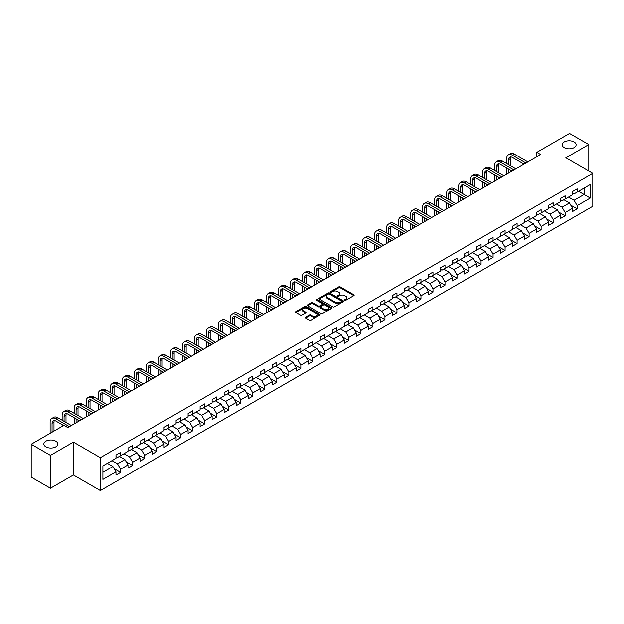 <?xml version="1.0" encoding="UTF-8"?>
<svg xmlns="http://www.w3.org/2000/svg" width="624" height="624" viewBox="0 0 624 624"><rect width="100%" height="100%" fill="white"/><g stroke="black" fill="none" stroke-linecap="round" stroke-linejoin="round"><path stroke-width="0.94" d="M344.752 300.23A0.749 0.429 0 0 0 345.813 300.23L353.847 295.589A1.069 0.616 0 0 0 354.159 295.152A1.069 0.616 0 0 0 353.847 294.723L340.236 286.861A1.069 0.616 0 0 0 338.723 286.861L330.689 291.502A0.749 0.429 0 0 0 331.75 292.11L332.787 291.509A3.424 1.973 0 0 1 337.631 291.509L338.762 292.165A3.424 1.973 0 0 1 339.768 293.561A3.424 1.973 0 0 1 338.762 294.957L337.724 295.558A0.749 0.429 0 0 0 338.785 296.174L339.823 295.573A3.424 1.973 0 0 1 344.659 295.573L345.79 296.228A3.424 1.973 0 0 1 346.796 297.625A3.424 1.973 0 0 1 345.79 299.021L344.752 299.621A0.749 0.429 0 0 0 344.752 300.23L344.752 299.621M55.77 441.168A6.973 4.025 0 0 0 48.173 440.294A6.973 4.025 0 0 0 43.867 444.015A6.973 4.025 0 0 0 45.911 446.862A6.973 4.025 0 0 0 53.508 447.736A6.973 4.025 0 0 0 57.814 444.015A6.973 4.025 0 0 0 55.77 441.168M574.088 141.921A6.973 4.025 0 0 0 566.491 141.047A6.973 4.025 0 0 0 562.185 144.768A6.973 4.025 0 0 0 564.229 147.615A6.973 4.025 0 0 0 571.826 148.489A6.973 4.025 0 0 0 576.124 144.768A6.973 4.025 0 0 0 574.088 141.921M305.542 317.327A1.069 0.616 0 0 0 305.222 317.764A1.069 0.616 0 0 0 305.542 318.201L309.356 320.401A1.069 0.616 0 0 0 310.869 320.401L319.784 315.253A1.069 0.616 0 0 0 320.104 314.816A1.069 0.616 0 0 0 319.784 314.379L306.181 306.524A1.069 0.616 0 0 0 304.668 306.524L295.745 311.672A1.069 0.616 0 0 0 295.433 312.109A1.069 0.616 0 0 0 295.745 312.546L300.362 315.214A1.069 0.616 0 0 0 301.868 315.214L305.69 313.006A1.069 0.616 0 0 0 306.002 312.569A1.069 0.616 0 0 0 305.69 312.133L303.404 310.814A2.863 1.654 0 0 1 302.562 309.644A2.863 1.654 0 0 1 304.333 308.123A2.863 1.654 0 0 1 307.445 308.482L316.407 313.654A2.863 1.654 0 0 1 317.242 314.816A2.863 1.654 0 0 1 315.479 316.345A2.863 1.654 0 0 1 312.359 315.986L310.869 315.12A1.069 0.616 0 0 0 309.356 315.12L305.542 317.327L305.542 318.201M73.406 442.104L50.45 455.356L31.2 444.241L31.2 477.142L50.45 488.257L73.406 475.004L100.363 490.573L100.363 457.665L73.406 442.104L73.406 475.004M588.799 171.046L588.799 144.542L565.843 157.794L592.8 173.355L100.363 457.665M588.799 144.542L569.54 133.427L536.812 152.326L536.812 156.772M31.2 444.241L63.929 425.342L67.782 427.565L540.657 154.549L536.812 152.326M332.865 306.829A1.069 0.616 0 0 0 334.378 306.829L343.301 301.681A1.069 0.616 0 0 0 343.613 301.244A1.069 0.616 0 0 0 343.301 300.807L329.69 292.952A1.069 0.616 0 0 0 328.177 292.952L319.262 298.1A1.069 0.616 0 0 0 318.942 298.537A1.069 0.616 0 0 0 319.262 298.974L332.865 306.829M316.953 300.394A0.749 0.429 0 0 1 317.71 300.495L317.71 299.606L331.547 307.593A1.069 0.616 0 0 1 331.859 308.03A1.069 0.616 0 0 1 331.547 308.467L322.624 313.615A1.069 0.616 0 0 1 321.11 313.615L307.507 305.76L311.321 303.576L311.321 302.687L307.507 304.886A1.069 0.616 0 0 0 307.187 305.323A1.069 0.616 0 0 0 307.507 305.76L307.507 304.886M311.321 303.576A1.069 0.616 0 0 1 312.835 303.576L312.835 302.687A1.069 0.616 0 0 0 311.321 302.687M312.835 302.687L318.349 305.869A1.069 0.616 0 0 0 319.862 305.869L322.397 304.411A1.069 0.616 0 0 0 322.709 303.974A1.069 0.616 0 0 0 322.397 303.537L316.649 300.222A0.749 0.429 0 0 1 317.71 299.606M100.363 490.573L592.8 206.263L592.8 173.355M114.184 468.718L120.619 472.43L120.619 469.186L128.006 464.911L128.006 468.164L132.631 465.496L132.631 462.244L140.026 457.977L140.026 461.222L144.643 458.554L144.643 455.309L152.038 451.043L152.038 454.288L156.655 451.62L156.655 448.375L164.05 444.109L164.05 447.353L168.675 444.686L168.675 441.433L176.069 437.167L176.069 440.411L180.687 437.744L180.687 434.499L188.081 430.232L188.081 433.477L192.699 430.81L192.699 427.565L200.093 423.298L200.093 426.543L204.719 423.875L204.719 420.631L212.113 416.356L212.113 419.601L216.731 416.933L216.731 413.689L224.125 409.422L224.125 412.667L228.743 409.999L228.743 406.754L236.137 402.488L236.137 405.733L240.763 403.065L240.763 399.82L248.157 395.546L248.157 398.798L252.775 396.131L252.775 392.878L260.169 388.612L260.169 391.856L264.787 389.189L264.787 385.944L272.181 381.677L272.181 384.922L276.806 382.255L276.806 379.01L284.201 374.743L284.201 377.988L288.818 375.32L288.818 372.076L296.213 367.801L296.213 371.046L300.83 368.378L300.83 365.134L308.225 360.867L308.225 364.112L312.85 361.444L312.85 358.199L320.245 353.933L320.245 357.178L324.862 354.51L324.862 351.265L332.257 346.991L332.257 350.243L336.874 347.576L336.874 344.323L344.269 340.057L344.269 343.301L348.894 340.634L348.894 337.389L356.281 333.122L356.281 336.367L360.906 333.7L360.906 330.455L368.3 326.188L368.3 329.433L372.918 326.765L372.918 323.513L380.312 319.246L380.312 322.491L384.938 319.823L384.938 316.579L392.324 312.312L392.324 315.557L396.95 312.889L396.95 309.644L404.344 305.378L404.344 308.623L408.962 305.955L408.962 302.71L416.356 298.436L416.356 301.681L420.974 299.013L420.974 295.768L428.368 291.502L428.368 294.746L432.994 292.079L432.994 288.834L440.388 284.567L440.388 287.812L445.006 285.145L445.006 281.9L452.4 277.625L452.4 280.878L457.018 278.21L457.018 274.958L464.412 270.691L464.412 273.936L469.037 271.268L469.037 268.024L476.432 263.757L476.432 267.002L481.049 264.334L481.049 261.089L488.444 256.823L488.444 260.068L493.061 257.4L493.061 254.155L500.456 249.881L500.456 253.126L505.081 250.458L505.081 247.213L512.476 242.947L512.476 246.191L517.093 243.524L517.093 240.279L524.488 236.012L524.488 239.257L529.105 236.59L529.105 233.345L536.5 229.07L536.5 232.323L541.125 229.648L541.125 226.403L548.519 222.136L548.519 225.381L553.137 222.713L553.137 219.469L560.531 215.202L560.531 218.447L565.149 215.779L565.149 212.534L572.543 208.26L572.543 211.513L577.169 208.845L577.169 205.592L590.257 198.034L590.257 184.517L584.095 188.074L584.095 194.477L590.257 198.034M120.619 472.43L115.994 475.098L115.994 471.853L102.905 479.411L102.905 465.894L115.994 458.336L115.994 455.091L120.619 452.416L120.619 455.668L128.006 451.394L128.006 448.149L132.631 445.481L132.631 448.726L140.026 444.46L140.026 441.215L144.643 438.547L144.643 441.792L152.038 437.525L152.038 434.281L156.655 431.613L156.655 434.858L164.05 430.591L164.05 427.339L168.675 424.671L168.675 427.916L176.069 423.649L176.069 420.404L180.687 417.737L180.687 420.982L188.081 416.715L188.081 413.47L192.699 410.803L192.699 414.047L200.093 409.781L200.093 406.528L204.719 403.861L204.719 407.113L212.113 402.839L212.113 399.594L216.731 396.926L216.731 400.171L224.125 395.905L224.125 392.66L228.743 389.992L228.743 393.237L236.137 388.97L236.137 385.726L240.763 383.058L240.763 386.303L248.157 382.028L248.157 378.784L252.775 376.116L252.775 379.361L260.169 375.094L260.169 371.849L264.787 369.182L264.787 372.427L272.181 368.16L272.181 364.915L276.806 362.248L276.806 365.492L284.201 361.226L284.201 357.973L288.818 355.306L288.818 358.558L296.213 354.284L296.213 351.039L300.83 348.371L300.83 351.616L308.225 347.35L308.225 344.105L312.85 341.437L312.85 344.682L320.245 340.415L320.245 337.171L324.862 334.495L324.862 337.748L332.257 333.473L332.257 330.229L336.874 327.561L336.874 330.806L344.269 326.539L344.269 323.294L348.894 320.627L348.894 323.872L356.281 319.605L356.281 316.36L360.906 313.693L360.906 316.937L368.3 312.663L368.3 309.418L372.918 306.751L372.918 309.995L380.312 305.729L380.312 302.484L384.938 299.816L384.938 303.061L392.324 298.795L392.324 295.55L396.95 292.882L396.95 296.127L404.344 291.86L404.344 288.608L408.962 285.94L408.962 289.193L416.356 284.918L416.356 281.674L420.974 279.006L420.974 282.251L428.368 277.984L428.368 274.739L432.994 272.072L432.994 275.317L440.388 271.05L440.388 267.805L445.006 265.138L445.006 268.382L452.4 264.108L452.4 260.863L457.018 258.196L457.018 261.44L464.412 257.174L464.412 253.929L469.037 251.261L469.037 254.506L476.432 250.24L476.432 246.995L481.049 244.327L481.049 247.572L488.444 243.305L488.444 240.053L493.061 237.385L493.061 240.638L500.456 236.363L500.456 233.119L505.081 230.451L505.081 233.696L512.476 229.429L512.476 226.184L517.093 223.517L517.093 226.762L524.488 222.495L524.488 219.25L529.105 216.575L529.105 219.827L536.5 215.553L536.5 212.308L541.125 209.641L541.125 212.885L548.519 208.619L548.519 205.374L553.137 202.706L553.137 205.951L560.531 201.685L560.531 198.44L565.149 195.772L565.149 199.017L572.543 194.743L572.543 191.498L577.169 188.83L577.169 192.075L590.257 184.517M119.387 456.378L124.925 459.576L117.538 463.85L111.992 460.645M115.994 456.557L117.538 457.447L120.619 455.668M117.538 463.85L120.619 469.186M124.925 459.576L128.006 464.911M131.399 449.444L136.945 452.642L129.55 456.908L124.004 453.71M128.006 449.615L129.55 450.505L132.631 448.726M129.55 456.908L132.631 462.244M136.945 452.642L140.026 457.977M143.411 442.502L148.957 445.708L141.562 449.974L136.016 446.776M140.026 442.681L141.562 443.57L144.643 441.792M141.562 449.974L144.643 455.309M148.957 445.708L152.038 451.043M155.423 435.568L160.969 438.766L153.582 443.04L148.036 439.834M152.038 435.747L153.582 436.636L156.655 434.858M153.582 443.04L156.655 448.375M160.969 438.766L164.05 444.109M167.443 428.633L172.988 431.831L165.594 436.098L160.048 432.9M164.05 428.805L165.594 429.694L168.675 427.916M165.594 436.098L168.675 441.433M172.988 431.831L176.069 437.167M179.455 421.691L185 424.897L177.606 429.164L172.06 425.966M176.069 421.871L177.606 422.76L180.687 420.982M177.606 429.164L180.687 434.499M185 424.897L188.081 430.232M191.467 414.757L197.012 417.963L189.618 422.23L184.08 419.024M188.081 414.937L189.618 415.826L192.699 414.047M189.618 422.23L192.699 427.565M197.012 417.963L200.093 423.298M203.486 407.823L209.032 411.021L201.638 415.295L196.092 412.09M200.093 408.002L201.638 408.892L204.719 407.113M201.638 415.295L204.719 420.631M209.032 411.021L212.113 416.356M215.498 400.889L221.044 404.087L213.65 408.353L208.104 405.155M212.113 401.06L213.65 401.95L216.731 400.171M213.65 408.353L216.731 413.689M221.044 404.087L224.125 409.422M227.51 393.947L233.056 397.153L225.662 401.419L220.116 398.213M224.125 394.126L225.662 395.015L228.743 393.237M225.662 401.419L228.743 406.754M233.056 397.153L236.137 402.488M239.53 387.013L245.076 390.211L237.682 394.485L232.136 391.279M236.137 387.192L237.682 388.081L240.763 386.303M237.682 394.485L240.763 399.82M245.076 390.211L248.157 395.546M251.542 380.078L257.088 383.276L249.694 387.543L244.148 384.345M248.157 380.25L249.694 381.139L252.775 379.361M249.694 387.543L252.775 392.878M257.088 383.276L260.169 388.612M263.554 373.136L269.1 376.342L261.706 380.609L256.16 377.411M260.169 373.316L261.706 374.205L264.787 372.427M261.706 380.609L264.787 385.944M269.1 376.342L272.181 381.677M275.574 366.202L281.12 369.4L273.725 373.675L268.18 370.469M272.181 366.382L273.725 367.271L276.806 365.492M273.725 373.675L276.806 379.01M281.12 369.4L284.201 374.743M287.586 359.268L293.132 362.466L285.737 366.733L280.192 363.535M284.201 359.447L285.737 360.337L288.818 358.558M285.737 366.733L288.818 372.076M293.132 362.466L296.213 367.801M299.598 352.326L305.144 355.532L297.749 359.798L292.204 356.6M296.213 352.505L297.749 353.395L300.83 351.616M297.749 359.798L300.83 365.134M305.144 355.532L308.225 360.867M311.618 345.392L317.164 348.598L309.769 352.864L304.223 349.658M308.225 345.571L309.769 346.46L312.85 344.682M309.769 352.864L312.85 358.199M317.164 348.598L320.245 353.933M323.63 338.458L329.176 341.656L321.781 345.93L316.235 342.724M320.245 338.637L321.781 339.526L324.862 337.748M321.781 345.93L324.862 351.265M329.176 341.656L332.257 346.991M335.642 331.523L341.188 334.721L333.793 338.988L328.247 335.79M332.257 331.695L333.793 332.584L336.874 330.806M333.793 338.988L336.874 344.323M341.188 334.721L344.269 340.057M347.662 324.581L353.207 327.787L345.813 332.054L340.267 328.856M344.269 324.761L345.813 325.65L348.894 323.872M345.813 332.054L348.894 337.389M353.207 327.787L356.281 333.122M359.674 317.647L365.219 320.845L357.825 325.12L352.279 321.914M356.281 317.827L357.825 318.716L360.906 316.937M357.825 325.12L360.906 330.455M365.219 320.845L368.3 326.188M371.686 310.713L377.231 313.911L369.837 318.178L364.291 314.98M368.3 310.885L369.837 311.774L372.918 309.995M369.837 318.178L372.918 323.513M377.231 313.911L380.312 319.246M383.705 303.771L389.243 306.977L381.857 311.243L376.311 308.045M380.312 303.95L381.857 304.84L384.938 303.061M381.857 311.243L384.938 316.579M389.243 306.977L392.324 312.312M395.717 296.837L401.263 300.043L393.869 304.309L388.323 301.103M392.324 297.016L393.869 297.905L396.95 296.127M393.869 304.309L396.95 309.644M401.263 300.043L404.344 305.378M407.729 289.903L413.275 293.101L405.881 297.375L400.335 294.169M404.344 290.082L405.881 290.971L408.962 289.193M405.881 297.375L408.962 302.71M413.275 293.101L416.356 298.436M419.741 282.968L425.287 286.166L417.901 290.433L412.355 287.235M416.356 283.14L417.901 284.029L420.974 282.251M417.901 290.433L420.974 295.768M425.287 286.166L428.368 291.502M431.761 276.026L437.307 279.232L429.913 283.499L424.367 280.293M428.368 276.206L429.913 277.095L432.994 275.317M429.913 283.499L432.994 288.834M437.307 279.232L440.388 284.567M443.773 269.092L449.319 272.29L441.925 276.565L436.379 273.359M440.388 269.272L441.925 270.161L445.006 268.382M441.925 276.565L445.006 281.9M449.319 272.29L452.4 277.625M455.785 262.158L461.331 265.356L453.937 269.623L448.399 266.425M452.4 262.33L453.937 263.219L457.018 261.44M453.937 269.623L457.018 274.958M461.331 265.356L464.412 270.691M467.805 255.216L473.351 258.422L465.956 262.688L460.411 259.49M464.412 255.395L465.956 256.285L469.037 254.506M465.956 262.688L469.037 268.024M473.351 258.422L476.432 263.757M479.817 248.282L485.363 251.48L477.968 255.754L472.423 252.548M476.432 248.461L477.968 249.35L481.049 247.572M477.968 255.754L481.049 261.089M485.363 251.48L488.444 256.823M491.829 241.348L497.375 244.546L489.98 248.812L484.435 245.614M488.444 241.527L489.98 242.416L493.061 240.638M489.98 248.812L493.061 254.155M497.375 244.546L500.456 249.881M503.849 234.406L509.395 237.611L502 241.878L496.454 238.68M500.456 234.585L502 235.474L505.081 233.696M502 241.878L505.081 247.213M509.395 237.611L512.476 242.947M515.861 227.471L521.407 230.677L514.012 234.944L508.466 231.738M512.476 227.651L514.012 228.54L517.093 226.762M514.012 234.944L517.093 240.279M521.407 230.677L524.488 236.012M527.873 220.537L533.419 223.735L526.024 228.01L520.478 224.804M524.488 220.717L526.024 221.606L529.105 219.827M526.024 228.01L529.105 233.345M533.419 223.735L536.5 229.07M539.893 213.603L545.438 216.801L538.044 221.068L532.498 217.87M536.5 213.775L538.044 214.664L541.125 212.885M538.044 221.068L541.125 226.403M545.438 216.801L548.519 222.136M551.905 206.661L557.45 209.867L550.056 214.133L544.51 210.935M548.519 206.84L550.056 207.73L553.137 205.951M550.056 214.133L553.137 219.469M557.45 209.867L560.531 215.202M563.917 199.727L569.462 202.925L562.068 207.199L556.522 203.993M560.531 199.906L562.068 200.795L565.149 199.017M562.068 207.199L565.149 212.534M569.462 202.925L572.543 208.26M578.549 191.279L584.095 194.477L574.088 200.257L568.542 197.059M572.543 192.964L574.088 193.853L577.169 192.075M574.088 200.257L577.169 205.592M50.45 455.356L50.45 488.257M102.905 472.298L112.913 466.518L107.367 463.312M112.913 466.518L115.994 471.853M570.734 205.132L577.169 208.845M558.722 212.066L565.149 215.779M546.71 219.001L553.137 222.713M534.69 225.943L541.125 229.648M522.678 232.877L529.105 236.59M510.666 239.811L517.093 243.524M498.646 246.745L505.081 250.458M486.634 253.687L493.061 257.4M474.622 260.621L481.049 264.334M462.602 267.556L469.037 271.268M450.59 274.498L457.018 278.21M438.578 281.432L445.006 285.145M426.559 288.366L432.994 292.079M414.547 295.3L420.974 299.013M402.535 302.242L408.962 305.955M390.515 309.176L396.95 312.889M378.503 316.111L384.938 319.823M366.491 323.053L372.918 326.765M354.471 329.987L360.906 333.7M342.459 336.921L348.894 340.634M330.447 343.863L336.874 347.576M318.427 350.797L324.862 354.51M306.415 357.731L312.85 361.444M294.403 364.666L300.83 368.378M282.391 371.608L288.818 375.32M270.371 378.542L276.806 382.255M258.359 385.476L264.787 389.189M246.347 392.418L252.775 396.131M234.328 399.352L240.763 403.065M222.316 406.286L228.743 409.999M210.304 413.221L216.731 416.933M198.284 420.163L204.719 423.875M186.272 427.097L192.699 430.81M174.26 434.031L180.687 437.744M162.24 440.973L168.675 444.686M150.228 447.907L156.655 451.62M138.216 454.841L144.643 458.554M126.196 461.783L132.631 465.496M345.049 300.339L345.79 299.91A3.424 1.973 0 0 0 346.796 298.514L346.796 297.625M339.768 293.561L339.768 294.45A3.424 1.973 0 0 1 338.762 295.846L338.021 296.275M353.847 294.723L353.847 295.589L340.236 287.75A1.069 0.616 0 0 0 338.723 287.75L330.993 292.219M343.286 301.688L329.69 293.842A1.069 0.616 0 0 0 328.177 293.842L319.27 298.982L319.262 298.1M341.406 301.548A0.749 0.429 0 0 0 341.406 300.94L329.464 294.044A0.749 0.429 0 0 0 328.403 294.044L327.311 294.676A3.424 1.973 0 0 0 326.305 296.072A3.424 1.973 0 0 0 327.311 297.469L335.47 302.18A3.424 1.973 0 0 0 340.314 302.18L341.406 301.548L341.406 302.437A0.749 0.429 0 0 0 341.624 302.133L341.624 301.244M326.305 296.072L326.305 296.962A3.424 1.973 0 0 0 327.311 298.358L327.311 297.469M341.406 302.437L340.314 303.069A3.424 1.973 0 0 1 335.47 303.069L327.311 298.358M312.835 303.576L318.349 306.758A1.069 0.616 0 0 0 319.862 306.758L322.397 305.3A1.069 0.616 0 0 0 322.709 304.863L322.709 303.974M317.71 300.495L331.531 308.474M324.074 309.176A2.863 1.654 0 0 0 327.194 309.535A2.863 1.654 0 0 0 328.957 308.006A2.863 1.654 0 0 0 328.123 306.844L324.964 305.019A1.069 0.616 0 0 0 323.45 305.019L320.923 306.485A1.069 0.616 0 0 0 320.611 306.914A1.069 0.616 0 0 0 320.923 307.351L324.074 309.176L324.074 310.066A2.863 1.654 0 0 0 327.194 310.424A2.863 1.654 0 0 0 328.957 308.896L328.957 308.006M320.611 306.914L320.611 307.804A1.069 0.616 0 0 0 320.923 308.24L320.923 307.351M324.074 310.066L320.923 308.24M317.242 314.816L317.242 315.705A2.863 1.654 0 0 1 315.479 317.234A2.863 1.654 0 0 1 312.359 316.875L310.869 316.009A1.069 0.616 0 0 0 309.356 316.009L305.549 318.209M302.562 309.644L302.562 310.534A2.863 1.654 0 0 0 303.404 311.704L303.404 310.814M305.69 312.133L305.69 313.006L303.404 311.704M319.777 315.26L306.181 307.414A1.069 0.616 0 0 0 304.668 307.414L295.76 312.554M506.68 163.566L506.68 158.59A8.167 4.719 60 0 1 508.373 154.846L510.299 153.738A8.167 4.719 60 0 1 514.379 154.144L527.873 161.928M508.373 154.846A8.167 4.719 60 0 1 512.46 155.251L525.954 163.043M524.027 164.151L512.46 157.474A5.444 3.143 -120 0 0 509.738 157.209A5.444 3.143 -120 0 0 508.607 159.697L508.607 164.681M510.869 156.952A5.444 3.143 -120 0 0 510.533 158.59L510.533 165.789M508.607 169.127L508.607 173.059M510.533 170.235L510.533 171.943M506.68 174.166L506.68 168.012M494.668 170.508L494.668 165.524A8.167 4.719 60 0 1 496.361 161.788L498.287 160.672A8.167 4.719 60 0 1 502.367 161.078L515.861 168.87M496.361 161.788A8.167 4.719 60 0 1 500.44 162.185L513.934 169.978M512.008 171.093L500.44 164.416A5.444 3.143 -120 0 0 497.718 164.143A5.444 3.143 -120 0 0 496.595 166.639L496.595 171.616M498.857 163.894A5.444 3.143 -120 0 0 498.514 165.524L498.514 172.731M496.595 176.062L496.595 179.993M498.514 177.177L498.514 178.877M494.668 181.108L494.668 174.954M482.648 177.442L482.648 172.458A8.167 4.719 60 0 1 484.341 168.722L486.268 167.606A8.167 4.719 60 0 1 490.355 168.012L503.849 175.804M484.341 168.722A8.167 4.719 60 0 1 488.428 169.127L501.922 176.92M499.996 178.027L488.428 171.35A5.444 3.143 -120 0 0 485.706 171.077A5.444 3.143 -120 0 0 484.575 173.573L484.575 178.55M486.845 170.828A5.444 3.143 -120 0 0 486.502 172.458L486.502 179.665M484.575 182.996L484.575 186.927M486.502 184.111L486.502 185.819M482.648 188.042L482.648 181.888M470.636 184.376L470.636 179.4A8.167 4.719 60 0 1 472.329 175.656L474.256 174.548A8.167 4.719 60 0 1 478.343 174.954L491.829 182.738M472.329 175.656A8.167 4.719 60 0 1 476.416 176.062L489.91 183.854M487.984 184.961L476.416 178.285A5.444 3.143 -120 0 0 473.694 178.019A5.444 3.143 -120 0 0 472.563 180.508L472.563 185.492M474.833 177.762A5.444 3.143 -120 0 0 474.49 179.4L474.49 186.599M472.563 189.938L472.563 193.869M474.49 191.045L474.49 192.754M470.636 194.977L470.636 188.822M458.624 191.311L458.624 186.334A8.167 4.719 60 0 1 460.317 182.598L462.244 181.483A8.167 4.719 60 0 1 466.323 181.888L479.817 189.68M460.317 182.598A8.167 4.719 60 0 1 464.396 182.996L477.89 190.788M475.964 191.903L464.396 185.219A5.444 3.143 -120 0 0 461.674 184.954A5.444 3.143 -120 0 0 460.551 187.442L460.551 192.426M462.813 184.704A5.444 3.143 -120 0 0 462.47 186.334L462.47 193.534M460.551 196.872L460.551 200.803M462.47 197.98L462.47 199.688M458.624 201.911L458.624 195.757M446.605 198.253L446.605 193.268A8.167 4.719 60 0 1 448.297 189.532L450.224 188.417A8.167 4.719 60 0 1 454.311 188.822L467.805 196.615M448.297 189.532A8.167 4.719 60 0 1 452.384 189.938L465.878 197.722M463.952 198.838L452.384 192.161A5.444 3.143 -120 0 0 449.662 191.888A5.444 3.143 -120 0 0 448.531 194.384L448.531 199.36M450.801 191.638A5.444 3.143 -120 0 0 450.458 193.268L450.458 200.476M448.531 203.806L448.531 207.737M450.458 204.922L450.458 206.63M446.605 208.853L446.605 202.699M434.593 205.187L434.593 200.21A8.167 4.719 60 0 1 436.285 196.466L438.212 195.359A8.167 4.719 60 0 1 442.299 195.757L455.785 203.549M436.285 196.466A8.167 4.719 60 0 1 440.372 196.872L453.866 204.664M451.94 205.772L440.372 199.095A5.444 3.143 -120 0 0 437.65 198.822A5.444 3.143 -120 0 0 436.519 201.318L436.519 206.302M438.789 198.572A5.444 3.143 -120 0 0 438.446 200.21L438.446 207.41M436.519 210.748L436.519 214.672M438.446 211.856L438.446 213.564M434.593 215.787L434.593 209.633M422.581 212.121L422.581 207.145A8.167 4.719 60 0 1 424.273 203.401L426.2 202.293A8.167 4.719 60 0 1 430.279 202.699L443.773 210.483M424.273 203.401A8.167 4.719 60 0 1 428.353 203.806L441.847 211.598M439.92 212.714L428.353 206.029A5.444 3.143 -120 0 0 425.63 205.764A5.444 3.143 -120 0 0 424.507 208.252L424.507 213.236M426.769 205.514A5.444 3.143 -120 0 0 426.434 207.145L426.434 214.344M424.507 217.682L424.507 221.614M426.434 218.79L426.434 220.498M422.581 222.721L422.581 216.567M410.569 219.063L410.569 214.079A8.167 4.719 60 0 1 412.253 210.343L414.18 209.227A8.167 4.719 60 0 1 418.267 209.633L431.761 217.425M412.253 210.343A8.167 4.719 60 0 1 416.341 210.748L429.835 218.533M427.908 219.648L416.341 212.971A5.444 3.143 -120 0 0 413.618 212.698A5.444 3.143 -120 0 0 412.487 215.194L412.487 220.171M414.757 212.449A5.444 3.143 -120 0 0 414.414 214.079L414.414 221.286M412.487 224.617L412.487 228.548M414.414 225.732L414.414 227.44M410.569 229.663L410.569 223.509M398.549 225.997L398.549 221.013A8.167 4.719 60 0 1 400.241 217.277L402.168 216.161A8.167 4.719 60 0 1 406.255 216.567L419.741 224.359M400.241 217.277A8.167 4.719 60 0 1 404.329 217.682L417.823 225.475M415.896 226.582L404.329 219.905A5.444 3.143 -120 0 0 401.606 219.632A5.444 3.143 -120 0 0 400.475 222.128L400.475 227.105M402.745 219.383A5.444 3.143 -120 0 0 402.402 221.013L402.402 228.22M400.475 231.551L400.475 235.482M402.402 232.666L402.402 234.374M398.549 236.597L398.549 230.443M386.537 232.931L386.537 227.955A8.167 4.719 60 0 1 388.229 224.211L390.156 223.103A8.167 4.719 60 0 1 394.235 223.509L407.729 231.293M388.229 224.211A8.167 4.719 60 0 1 392.309 224.617L405.803 232.409M403.876 233.516L392.309 226.84A5.444 3.143 -120 0 0 389.587 226.574A5.444 3.143 -120 0 0 388.463 229.063L388.463 234.047M390.725 226.317A5.444 3.143 -120 0 0 390.39 227.955L390.39 235.154M388.463 238.493L388.463 242.424M390.39 239.6L390.39 241.309M386.537 243.532L386.537 237.377M374.525 239.866L374.525 234.889A8.167 4.719 60 0 1 376.21 231.153L378.136 230.038A8.167 4.719 60 0 1 382.223 230.443L395.717 238.235M376.21 231.153A8.167 4.719 60 0 1 380.297 231.551L393.791 239.343M391.864 240.458L380.297 233.774A5.444 3.143 -120 0 0 377.575 233.509A5.444 3.143 -120 0 0 376.444 236.005L376.444 240.981M378.713 233.259A5.444 3.143 -120 0 0 378.37 234.889L378.37 242.089M376.444 245.427L376.444 249.358M378.37 246.542L378.37 248.243M374.525 250.466L374.525 244.319M362.505 246.808L362.505 241.823A8.167 4.719 60 0 1 364.198 238.087L366.124 236.972A8.167 4.719 60 0 1 370.211 237.377L383.705 245.17M364.198 238.087A8.167 4.719 60 0 1 368.285 238.493L381.779 246.277M379.852 247.393L368.285 240.716A5.444 3.143 -120 0 0 365.563 240.443A5.444 3.143 -120 0 0 364.432 242.939L364.432 247.915M366.701 240.193A5.444 3.143 -120 0 0 366.358 241.823L366.358 249.031M364.432 252.361L364.432 256.292M366.358 253.477L366.358 255.185M362.505 257.408L362.505 251.254M350.493 253.742L350.493 248.765A8.167 4.719 60 0 1 352.186 245.021L354.112 243.914A8.167 4.719 60 0 1 358.192 244.319L371.686 252.104M352.186 245.021A8.167 4.719 60 0 1 356.265 245.427L369.759 253.219M367.84 254.327L356.265 247.65A5.444 3.143 -120 0 0 353.543 247.377A5.444 3.143 -120 0 0 352.42 249.873L352.42 254.857M354.682 247.127A5.444 3.143 -120 0 0 354.346 248.765L354.346 255.965M352.42 259.303L352.42 263.234M354.346 260.411L354.346 262.119M350.493 264.342L350.493 258.188M338.481 260.676L338.481 255.7A8.167 4.719 60 0 1 340.174 251.956L342.092 250.848A8.167 4.719 60 0 1 346.18 251.254L359.674 259.046M340.174 251.956A8.167 4.719 60 0 1 344.253 252.361L357.747 260.153M355.82 261.269L344.253 254.584A5.444 3.143 -120 0 0 341.531 254.319A5.444 3.143 -120 0 0 340.4 256.807L340.4 261.791M342.67 254.069A5.444 3.143 -120 0 0 342.326 255.7L342.326 262.899M340.4 266.237L340.4 270.169M342.326 267.345L342.326 269.053M338.481 271.276L338.481 265.122M326.461 267.618L326.461 262.634A8.167 4.719 60 0 1 328.154 258.898L330.08 257.782A8.167 4.719 60 0 1 334.168 258.188L347.662 265.98M328.154 258.898A8.167 4.719 60 0 1 332.241 259.303L345.735 267.088M343.808 268.203L332.241 261.526A5.444 3.143 -120 0 0 329.519 261.253A5.444 3.143 -120 0 0 328.388 263.749L328.388 268.726M330.658 261.004A5.444 3.143 -120 0 0 330.314 262.634L330.314 269.841M328.388 273.172L328.388 277.103M330.314 274.287L330.314 275.995M326.461 278.218L326.461 272.064M314.449 274.552L314.449 269.568A8.167 4.719 60 0 1 316.142 265.832L318.068 264.724A8.167 4.719 60 0 1 322.148 265.122L335.642 272.914M316.142 265.832A8.167 4.719 60 0 1 320.229 266.237L333.715 274.03M331.796 275.137L320.229 268.46A5.444 3.143 -120 0 0 317.499 268.187A5.444 3.143 -120 0 0 316.376 270.683L316.376 275.66M318.638 267.938A5.444 3.143 -120 0 0 318.302 269.568L318.302 276.775M316.376 280.114L316.376 284.037M318.302 281.221L318.302 282.929M314.449 285.152L314.449 278.998M302.437 281.486L302.437 276.51A8.167 4.719 60 0 1 304.13 272.766L306.049 271.658A8.167 4.719 60 0 1 310.136 272.064L323.63 279.848M304.13 272.766A8.167 4.719 60 0 1 308.209 273.172L321.703 280.964M319.777 282.071L308.209 275.395A5.444 3.143 -120 0 0 305.487 275.129A5.444 3.143 -120 0 0 304.364 277.618L304.364 282.602M306.626 274.872A5.444 3.143 -120 0 0 306.283 276.51L306.283 283.709M304.364 287.048L304.364 290.979M306.283 288.155L306.283 289.864M302.437 292.087L302.437 285.932M290.417 288.428L290.417 283.444A8.167 4.719 60 0 1 292.11 279.708L294.037 278.593A8.167 4.719 60 0 1 298.124 278.998L311.618 286.79M292.11 279.708A8.167 4.719 60 0 1 296.197 280.114L309.691 287.898M307.765 289.013L296.197 282.337A5.444 3.143 -120 0 0 293.475 282.064A5.444 3.143 -120 0 0 292.344 284.56L292.344 289.536M294.614 281.814A5.444 3.143 -120 0 0 294.271 283.444L294.271 290.651M292.344 293.982L292.344 297.913M294.271 295.097L294.271 296.806M290.417 299.029L290.417 292.874M278.405 295.363L278.405 290.378A8.167 4.719 60 0 1 280.098 286.642L282.025 285.527A8.167 4.719 60 0 1 286.104 285.932L299.598 293.725M280.098 286.642A8.167 4.719 60 0 1 284.185 287.048L297.671 294.84M295.753 295.948L284.185 289.271A5.444 3.143 -120 0 0 281.455 288.998A5.444 3.143 -120 0 0 280.332 291.494L280.332 296.47M282.594 288.748A5.444 3.143 -120 0 0 282.259 290.378L282.259 297.586M280.332 300.916L280.332 304.847M282.259 302.032L282.259 303.74M278.405 305.963L278.405 299.809M266.393 302.297L266.393 297.32A8.167 4.719 60 0 1 268.086 293.576L270.005 292.469A8.167 4.719 60 0 1 274.092 292.874L287.586 300.659M268.086 293.576A8.167 4.719 60 0 1 272.165 293.982L285.659 301.774M283.733 302.882L272.165 296.205A5.444 3.143 -120 0 0 269.443 295.94A5.444 3.143 -120 0 0 268.32 298.428L268.32 303.412M270.582 295.682A5.444 3.143 -120 0 0 270.239 297.32L270.239 304.52M268.32 307.858L268.32 311.789M270.239 308.966L270.239 310.674M266.393 312.897L266.393 306.743M254.374 309.231L254.374 304.255A8.167 4.719 60 0 1 256.066 300.518L257.993 299.403A8.167 4.719 60 0 1 262.08 299.809L275.574 307.601M256.066 300.518A8.167 4.719 60 0 1 260.153 300.916L273.647 308.708M271.721 309.824L260.153 303.139A5.444 3.143 -120 0 0 257.431 302.874A5.444 3.143 -120 0 0 256.3 305.362L256.3 310.346M258.57 302.624A5.444 3.143 -120 0 0 258.227 304.255L258.227 311.454M256.3 314.792L256.3 318.724M258.227 315.9L258.227 317.608M254.374 319.831L254.374 313.677M242.362 316.173L242.362 311.189A8.167 4.719 60 0 1 244.054 307.453L245.981 306.337A8.167 4.719 60 0 1 250.06 306.743L263.554 314.535M244.054 307.453A8.167 4.719 60 0 1 248.141 307.858L261.635 315.643M259.709 316.758L248.141 310.081A5.444 3.143 -120 0 0 245.419 309.808A5.444 3.143 -120 0 0 244.288 312.304L244.288 317.281M246.55 309.559A5.444 3.143 -120 0 0 246.215 311.189L246.215 318.396M244.288 321.727L244.288 325.658M246.215 322.842L246.215 324.55M242.362 326.773L242.362 320.619M230.35 323.107L230.35 318.131A8.167 4.719 60 0 1 232.042 314.387L233.969 313.279A8.167 4.719 60 0 1 238.048 313.677L251.542 321.469M232.042 314.387A8.167 4.719 60 0 1 236.122 314.792L249.616 322.585M247.689 323.692L236.122 317.015A5.444 3.143 -120 0 0 233.399 316.742A5.444 3.143 -120 0 0 232.276 319.238L232.276 324.223M234.538 316.493A5.444 3.143 -120 0 0 234.195 318.131L234.195 325.33M232.276 328.669L232.276 332.592M234.195 329.776L234.195 331.484M230.35 333.707L230.35 327.553M218.33 330.041L218.33 325.065A8.167 4.719 60 0 1 220.022 321.321L221.949 320.213A8.167 4.719 60 0 1 226.036 320.619L239.53 328.403M220.022 321.321A8.167 4.719 60 0 1 224.11 321.727L237.604 329.519M235.677 330.634L224.11 323.95A5.444 3.143 -120 0 0 221.387 323.684A5.444 3.143 -120 0 0 220.256 326.173L220.256 331.157M222.526 323.435A5.444 3.143 -120 0 0 222.183 325.065L222.183 332.264M220.256 335.603L220.256 339.534M222.183 336.71L222.183 338.419M218.33 340.642L218.33 334.487M206.318 336.983L206.318 331.999A8.167 4.719 60 0 1 208.01 328.263L209.937 327.148A8.167 4.719 60 0 1 214.024 327.553L227.51 335.345M208.01 328.263A8.167 4.719 60 0 1 212.098 328.669L225.592 336.453M223.665 337.568L212.098 330.892A5.444 3.143 -120 0 0 209.375 330.619A5.444 3.143 -120 0 0 208.244 333.115L208.244 338.091M210.514 330.369A5.444 3.143 -120 0 0 210.171 331.999L210.171 339.206M208.244 342.537L208.244 346.468M210.171 343.652L210.171 345.361M206.318 347.584L206.318 341.429M194.306 343.918L194.306 338.933A8.167 4.719 60 0 1 195.998 335.197L197.925 334.082A8.167 4.719 60 0 1 202.004 334.487L215.498 342.28M195.998 335.197A8.167 4.719 60 0 1 200.078 335.603L213.572 343.395M211.645 344.503L200.078 337.826A5.444 3.143 -120 0 0 197.356 337.553A5.444 3.143 -120 0 0 196.232 340.049L196.232 345.025M198.494 337.303A5.444 3.143 -120 0 0 198.151 338.933L198.151 346.141M196.232 349.471L196.232 353.402M198.151 350.587L198.151 352.295M194.306 354.518L194.306 348.364M182.286 350.852L182.286 345.875A8.167 4.719 60 0 1 183.979 342.131L185.905 341.024A8.167 4.719 60 0 1 189.992 341.429L203.486 349.214M183.979 342.131A8.167 4.719 60 0 1 188.066 342.537L201.56 350.329M199.633 351.437L188.066 344.76A5.444 3.143 -120 0 0 185.344 344.495A5.444 3.143 -120 0 0 184.213 346.983L184.213 351.967M186.482 344.237A5.444 3.143 -120 0 0 186.139 345.875L186.139 353.075M184.213 356.413L184.213 360.344M186.139 357.521L186.139 359.229M182.286 361.452L182.286 355.298M170.274 357.786L170.274 352.81A8.167 4.719 60 0 1 171.967 349.073L173.893 347.958A8.167 4.719 60 0 1 177.98 348.364L191.467 356.156M171.967 349.073A8.167 4.719 60 0 1 176.054 349.471L189.548 357.263M187.621 358.379L176.054 351.694A5.444 3.143 -120 0 0 173.332 351.429A5.444 3.143 -120 0 0 172.201 353.925L172.201 358.901M174.47 351.179A5.444 3.143 -120 0 0 174.127 352.81L174.127 360.009M172.201 363.347L172.201 367.279M174.127 364.463L174.127 366.163M170.274 368.386L170.274 362.24M158.262 364.728L158.262 359.744A8.167 4.719 60 0 1 159.955 356.008L161.881 354.892A8.167 4.719 60 0 1 165.961 355.298L179.455 363.09M159.955 356.008A8.167 4.719 60 0 1 164.034 356.413L177.528 364.198M175.601 365.313L164.034 358.636A5.444 3.143 -120 0 0 161.312 358.363A5.444 3.143 -120 0 0 160.189 360.859L160.189 365.836M162.451 358.114A5.444 3.143 -120 0 0 162.115 359.744L162.115 366.951M160.189 370.282L160.189 374.213M162.115 371.397L162.115 373.105M158.262 375.328L158.262 369.174M146.25 371.662L146.25 366.686A8.167 4.719 60 0 1 147.935 362.942L149.861 361.834A8.167 4.719 60 0 1 153.949 362.24L167.443 370.024M147.935 362.942A8.167 4.719 60 0 1 152.022 363.347L165.516 371.14M163.589 372.247L152.022 365.57A5.444 3.143 -120 0 0 149.3 365.297A5.444 3.143 -120 0 0 148.169 367.793L148.169 372.778M150.439 365.048A5.444 3.143 -120 0 0 150.095 366.686L150.095 373.885M148.169 377.224L148.169 381.155M150.095 378.331L150.095 380.039M146.25 382.262L146.25 376.108M134.23 378.596L134.23 373.62A8.167 4.719 60 0 1 135.923 369.876L137.849 368.768A8.167 4.719 60 0 1 141.937 369.174L155.423 376.966M135.923 369.876A8.167 4.719 60 0 1 140.01 370.282L153.504 378.074M151.577 379.189L140.01 372.505A5.444 3.143 -120 0 0 137.288 372.239A5.444 3.143 -120 0 0 136.157 374.728L136.157 379.712M138.427 371.99A5.444 3.143 -120 0 0 138.083 373.62L138.083 380.819M136.157 384.158L136.157 388.089M138.083 385.265L138.083 386.974M134.23 389.197L134.23 383.042M122.218 385.538L122.218 380.554A8.167 4.719 60 0 1 123.911 376.818L125.837 375.703A8.167 4.719 60 0 1 129.917 376.108L143.411 383.9M123.911 376.818A8.167 4.719 60 0 1 127.99 377.224L141.484 385.008M139.558 386.123L127.99 379.447A5.444 3.143 -120 0 0 125.268 379.174A5.444 3.143 -120 0 0 124.145 381.67L124.145 386.646M126.407 378.924A5.444 3.143 -120 0 0 126.071 380.554L126.071 387.761M124.145 391.092L124.145 395.023M126.071 392.207L126.071 393.916M122.218 396.139L122.218 389.984M110.206 392.473L110.206 387.488A8.167 4.719 60 0 1 111.891 383.752L113.818 382.645A8.167 4.719 60 0 1 117.905 383.042L131.399 390.835M111.891 383.752A8.167 4.719 60 0 1 115.978 384.158L129.472 391.95M127.546 393.058L115.978 386.381A5.444 3.143 -120 0 0 113.256 386.108A5.444 3.143 -120 0 0 112.125 388.604L112.125 393.58M114.395 385.858A5.444 3.143 -120 0 0 114.052 387.488L114.052 394.696M112.125 398.034L112.125 401.957M114.052 399.142L114.052 400.85M110.206 403.073L110.206 396.919M98.186 399.407L98.186 394.43A8.167 4.719 60 0 1 99.879 390.686L101.806 389.579A8.167 4.719 60 0 1 105.893 389.984L119.387 397.769M99.879 390.686A8.167 4.719 60 0 1 103.966 391.092L117.46 398.884M115.534 399.992L103.966 393.315A5.444 3.143 -120 0 0 101.244 393.05A5.444 3.143 -120 0 0 100.113 395.538L100.113 400.522M102.383 392.792A5.444 3.143 -120 0 0 102.04 394.43L102.04 401.63M100.113 404.968L100.113 408.899M102.04 406.076L102.04 407.784M98.186 410.007L98.186 403.853M86.174 406.349L86.174 401.365A8.167 4.719 60 0 1 87.867 397.628L89.794 396.513A8.167 4.719 60 0 1 93.873 396.919L107.367 404.711M87.867 397.628A8.167 4.719 60 0 1 91.946 398.034L105.44 405.818M103.522 406.934L91.946 400.257A5.444 3.143 -120 0 0 89.224 399.984A5.444 3.143 -120 0 0 88.101 402.48L88.101 407.456M90.363 399.734A5.444 3.143 -120 0 0 90.028 401.365L90.028 408.572M88.101 411.902L88.101 415.834M90.028 413.018L90.028 414.726M86.174 416.949L86.174 410.795M74.162 413.283L74.162 408.299A8.167 4.719 60 0 1 75.855 404.563L77.774 403.447A8.167 4.719 60 0 1 81.861 403.853L95.355 411.645M75.855 404.563A8.167 4.719 60 0 1 79.934 404.968L93.428 412.76M91.502 413.868L79.934 407.191A5.444 3.143 -120 0 0 77.212 406.918A5.444 3.143 -120 0 0 76.081 409.414L76.081 414.391M78.351 406.669A5.444 3.143 -120 0 0 78.008 408.299L78.008 415.506M76.081 418.837L76.081 422.768M78.008 419.952L78.008 421.66M74.162 423.883L74.162 417.729M62.143 420.217L62.143 415.241A8.167 4.719 60 0 1 63.835 411.497L65.762 410.389A8.167 4.719 60 0 1 69.849 410.795L83.343 418.579M63.835 411.497A8.167 4.719 60 0 1 67.922 411.902L81.416 419.695M79.49 420.802L67.922 414.125A5.444 3.143 -120 0 0 65.2 413.86A5.444 3.143 -120 0 0 64.069 416.348L64.069 421.333M66.339 413.603A5.444 3.143 -120 0 0 65.996 415.241L65.996 422.44M62.143 426.371L62.143 424.663M50.131 433.306L50.131 422.175A8.167 4.719 60 0 1 51.823 418.439L53.75 417.323A8.167 4.719 60 0 1 57.829 417.729L71.323 425.521M51.823 418.439A8.167 4.719 60 0 1 55.91 418.837L69.397 426.629M63.625 425.521L55.91 421.06A5.444 3.143 -120 0 0 53.18 420.794A5.444 3.143 -120 0 0 52.057 423.283L52.057 432.198M54.319 420.545A5.444 3.143 -120 0 0 53.984 422.175L53.984 431.083M345.79 299.91L345.79 299.021M337.724 296.174L337.724 295.558M338.762 295.846L338.762 294.957M330.689 292.11L330.689 291.502M338.723 287.75L338.723 286.861M340.236 287.75L340.236 286.861M328.177 293.842L328.177 292.952M329.69 293.842L329.69 292.952M343.301 301.681L343.301 300.807M335.47 303.069L335.47 302.18M340.314 303.069L340.314 302.18M318.349 306.758L318.349 305.869M319.862 306.758L319.862 305.869M322.397 305.3L322.397 304.411M331.547 308.467L331.547 307.593M309.356 316.009L309.356 315.12M310.869 316.009L310.869 315.12M312.359 316.875L312.359 315.986M295.745 312.546L295.745 311.672M304.668 307.414L304.668 306.524M306.181 307.414L306.181 306.524M319.784 315.253L319.784 314.379M514.379 154.144L512.46 155.251M510.533 158.59L508.607 159.697M502.367 161.078L500.44 162.185M498.514 165.524L496.595 166.639M490.355 168.012L488.428 169.127M486.502 172.458L484.575 173.573M478.343 174.954L476.416 176.062M474.49 179.4L472.563 180.508M466.323 181.888L464.396 182.996M462.47 186.334L460.551 187.442M454.311 188.822L452.384 189.938M450.458 193.268L448.531 194.384M442.299 195.757L440.372 196.872M438.446 200.21L436.519 201.318M430.279 202.699L428.353 203.806M426.434 207.145L424.507 208.252M418.267 209.633L416.341 210.748M414.414 214.079L412.487 215.194M406.255 216.567L404.329 217.682M402.402 221.013L400.475 222.128M394.235 223.509L392.309 224.617M390.39 227.955L388.463 229.063M382.223 230.443L380.297 231.551M378.37 234.889L376.444 236.005M370.211 237.377L368.285 238.493M366.358 241.823L364.432 242.939M358.192 244.319L356.265 245.427M354.346 248.765L352.42 249.873M346.18 251.254L344.253 252.361M342.326 255.7L340.4 256.807M334.168 258.188L332.241 259.303M330.314 262.634L328.388 263.749M322.148 265.122L320.229 266.237M318.302 269.568L316.376 270.683M310.136 272.064L308.209 273.172M306.283 276.51L304.364 277.618M298.124 278.998L296.197 280.114M294.271 283.444L292.344 284.56M286.104 285.932L284.185 287.048M282.259 290.378L280.332 291.494M274.092 292.874L272.165 293.982M270.239 297.32L268.32 298.428M262.08 299.809L260.153 300.916M258.227 304.255L256.3 305.362M250.06 306.743L248.141 307.858M246.215 311.189L244.288 312.304M238.048 313.677L236.122 314.792M234.195 318.131L232.276 319.238M226.036 320.619L224.11 321.727M222.183 325.065L220.256 326.173M214.024 327.553L212.098 328.669M210.171 331.999L208.244 333.115M202.004 334.487L200.078 335.603M198.151 338.933L196.232 340.049M189.992 341.429L188.066 342.537M186.139 345.875L184.213 346.983M177.98 348.364L176.054 349.471M174.127 352.81L172.201 353.925M165.961 355.298L164.034 356.413M162.115 359.744L160.189 360.859M153.949 362.24L152.022 363.347M150.095 366.686L148.169 367.793M141.937 369.174L140.01 370.282M138.083 373.62L136.157 374.728M129.917 376.108L127.99 377.224M126.071 380.554L124.145 381.67M117.905 383.042L115.978 384.158M114.052 387.488L112.125 388.604M105.893 389.984L103.966 391.092M102.04 394.43L100.113 395.538M93.873 396.919L91.946 398.034M90.028 401.365L88.101 402.48M81.861 403.853L79.934 404.968M78.008 408.299L76.081 409.414M69.849 410.795L67.922 411.902M65.996 415.241L64.069 416.348M57.829 417.729L55.91 418.837M53.984 422.175L52.057 423.283"/></g></svg>
